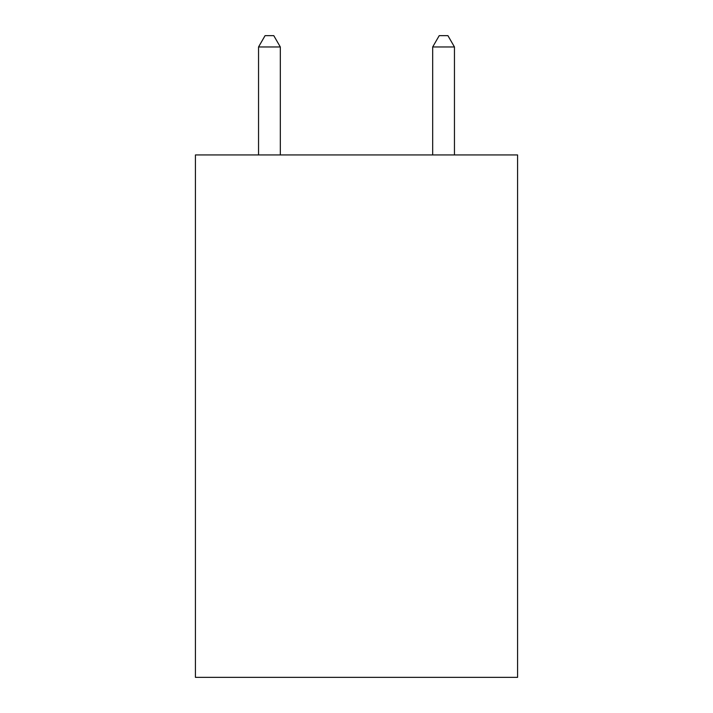 <?xml version="1.0" encoding="UTF-8"?>
<svg xmlns="http://www.w3.org/2000/svg" width="713" height="713" viewBox="0 0 713 713"><rect width="100%" height="100%" fill="white"/><g stroke="black" fill="none" stroke-linecap="round" stroke-linejoin="round"><path stroke-width="1.07" d="M517.576 154.935L517.576 677.35L195.424 677.35L195.424 154.935L517.576 154.935M280.316 154.935L280.316 46.969L258.543 46.969L258.543 154.935M258.543 46.969L265.076 35.65L273.783 35.65L280.316 46.969M454.457 154.935L454.457 46.969L432.684 46.969L432.684 154.935M432.684 46.969L439.217 35.65L447.924 35.65L454.457 46.969"/></g></svg>
